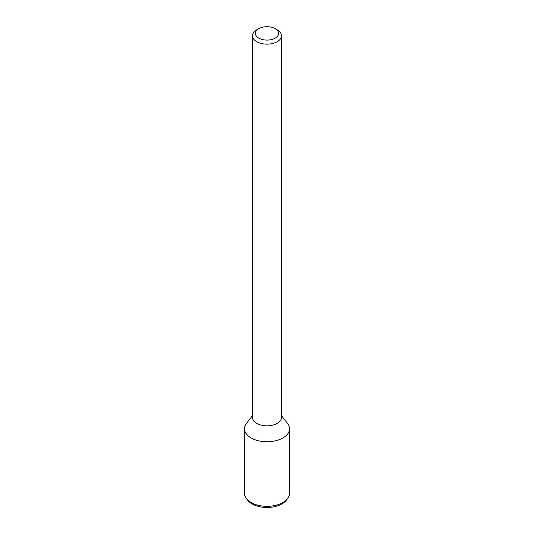 <?xml version="1.0" encoding="UTF-8"?>
<svg xmlns="http://www.w3.org/2000/svg" width="534" height="534" viewBox="0 0 534 534"><rect width="100%" height="100%" fill="white"/><g stroke="black" fill="none" stroke-linecap="round" stroke-linejoin="round"><path stroke-width="0.8" d="M275.204 38.134A11.608 6.702 180 0 1 258.796 38.134A11.608 6.702 180 0 1 258.796 28.662A11.608 6.702 180 0 1 275.204 28.662A11.608 6.702 180 0 1 275.204 38.134M275.204 28.662L277.259 29.844A14.505 8.377 180 0 1 281.505 35.771A14.505 8.377 180 0 1 277.259 41.692A14.505 8.377 180 0 1 261.446 43.508A14.505 8.377 180 0 1 252.495 35.771A14.505 8.377 180 0 1 256.741 29.844L258.796 28.662M281.505 35.771L281.505 417.441A14.505 8.377 180 0 1 277.259 423.369A14.505 8.377 180 0 1 261.446 425.184A14.505 8.377 180 0 1 252.495 417.441L252.495 35.771M281.505 415.659L287.546 423.455A22.508 12.996 180 0 1 282.913 437.947A22.508 12.996 180 0 1 254.237 439.462A22.508 12.996 180 0 1 246.454 423.455L252.495 415.659M282.913 437.947A22.508 12.996 180 0 1 258.389 440.764A22.508 12.996 180 0 1 244.492 428.762L244.492 493.343A22.508 12.996 180 0 0 246.454 498.643A22.508 12.996 180 0 0 282.913 502.527A22.508 12.996 180 0 0 287.546 498.643A22.508 12.996 180 0 0 289.508 493.343L289.508 428.762A22.508 12.996 180 0 1 282.913 437.947M287.546 498.643L286.271 500.291A21.113 12.189 180 0 1 281.925 503.929A21.113 12.189 180 0 1 247.729 500.291L246.454 498.643"/></g></svg>
